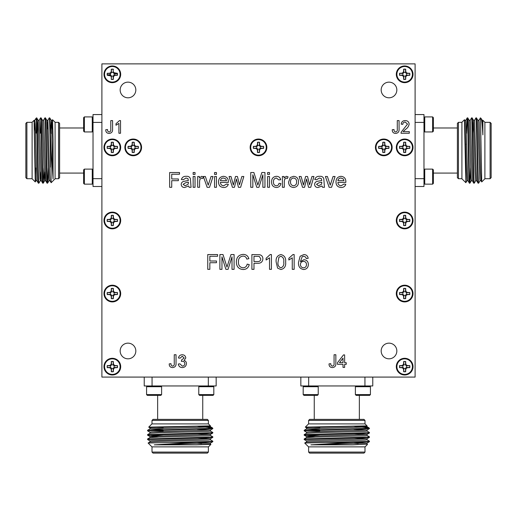 <?xml version="1.0" encoding="UTF-8"?>
<svg xmlns="http://www.w3.org/2000/svg" width="517" height="517" viewBox="0 0 517 517"><rect width="100%" height="100%" fill="white"/><g stroke="black" fill="none" stroke-linecap="round" stroke-linejoin="round"><path stroke-width="0.78" d="M396.888 74.286A7.774 7.774 0 0 1 404.662 66.512A7.774 7.774 0 0 1 412.437 74.286A7.774 7.774 0 0 1 404.662 82.061A7.774 7.774 0 0 1 396.888 74.286M409.613 73.298A5.047 5.047 0 0 1 409.613 75.282L407.674 75.088L406.019 75.644L405.464 77.298L405.658 79.237A5.047 5.047 0 0 1 403.674 79.237L403.867 77.298L403.312 75.644L401.651 75.088L399.712 75.282A5.047 5.047 0 0 1 399.712 73.298L401.651 73.492L403.312 72.936L403.867 71.281L403.674 69.336A5.047 5.047 0 0 1 405.658 69.336L405.464 71.281L406.019 72.936L407.674 73.492L409.742 73.252L407.719 73.252L406.291 72.658L405.703 71.23L405.703 69.213A5.183 5.183 0 0 0 403.628 69.213L403.628 71.23L403.034 72.658L401.606 73.252L399.583 73.252A5.183 5.183 0 0 0 399.583 75.327L401.606 75.327L403.034 75.915L403.628 77.343L403.628 79.366A5.183 5.183 0 0 0 405.703 79.366L405.703 77.343L406.291 75.915L407.719 75.327L409.742 75.327A5.183 5.183 0 0 0 409.742 73.252M402.808 74.286A1.855 1.855 0 0 0 404.662 76.141A1.855 1.855 0 0 0 406.517 74.286A1.855 1.855 0 0 0 404.662 72.432A1.855 1.855 0 0 0 402.808 74.286M396.888 366.624A7.774 7.774 0 0 1 404.662 358.85A7.774 7.774 0 0 1 412.437 366.624A7.774 7.774 0 0 1 404.662 374.398A7.774 7.774 0 0 1 396.888 366.624M409.613 365.629A5.047 5.047 0 0 1 409.613 367.613L407.674 367.419L406.019 367.975L405.464 369.629L405.658 371.574A5.047 5.047 0 0 1 403.674 371.574L403.867 369.629L403.312 367.975L401.651 367.419L399.712 367.613A5.047 5.047 0 0 1 399.712 365.629L401.651 365.823L403.312 365.267L403.867 363.613L403.674 361.674A5.047 5.047 0 0 1 405.658 361.674L405.464 363.613L406.019 365.267L407.674 365.823L409.742 365.584L407.719 365.584L406.291 364.996L405.703 363.567L405.703 361.545A5.183 5.183 0 0 0 403.628 361.545L403.628 363.567L403.034 364.996L401.606 365.584L399.583 365.584A5.183 5.183 0 0 0 399.583 367.658L401.606 367.658L403.034 368.253L403.628 369.681L403.628 371.697A5.183 5.183 0 0 0 405.703 371.697L405.703 369.681L406.291 368.253L407.719 367.658L409.742 367.658A5.183 5.183 0 0 0 409.742 365.584M402.808 366.624A1.855 1.855 0 0 0 404.662 368.479A1.855 1.855 0 0 0 406.517 366.624A1.855 1.855 0 0 0 404.662 364.769A1.855 1.855 0 0 0 402.808 366.624M104.557 366.624A7.774 7.774 0 0 1 112.331 358.85A7.774 7.774 0 0 1 120.106 366.624A7.774 7.774 0 0 1 112.331 374.398A7.774 7.774 0 0 1 104.557 366.624M117.281 365.629A5.047 5.047 0 0 1 117.281 367.613L115.343 367.419L113.682 367.975L113.126 369.629L113.32 371.574A5.047 5.047 0 0 1 111.336 371.574L111.53 369.629L110.974 367.975L109.32 367.419L107.381 367.613A5.047 5.047 0 0 1 107.381 365.629L109.32 365.823L110.974 365.267L111.53 363.613L111.336 361.674A5.047 5.047 0 0 1 113.32 361.674L113.126 363.613L113.682 365.267L115.343 365.823L117.411 365.584L115.388 365.584L113.96 364.996L113.365 363.567L113.365 361.545A5.183 5.183 0 0 0 111.291 361.545L111.291 363.567L110.703 364.996L109.274 365.584L107.252 365.584A5.183 5.183 0 0 0 107.252 367.658L109.274 367.658L110.703 368.253L111.291 369.681L111.291 371.697A5.183 5.183 0 0 0 113.365 371.697L113.365 369.681L113.96 368.253L115.388 367.658L117.411 367.658A5.183 5.183 0 0 0 117.411 365.584M110.476 366.624A1.855 1.855 0 0 0 112.331 368.479A1.855 1.855 0 0 0 114.186 366.624A1.855 1.855 0 0 0 112.331 364.769A1.855 1.855 0 0 0 110.476 366.624M104.557 147.371A7.774 7.774 0 0 1 112.331 139.596A7.774 7.774 0 0 1 120.106 147.371A7.774 7.774 0 0 1 112.331 155.145A7.774 7.774 0 0 1 104.557 147.371M117.281 146.382A5.047 5.047 0 0 1 117.281 148.366L115.343 148.172L113.682 148.728L113.126 150.382L113.32 152.321A5.047 5.047 0 0 1 111.336 152.321L111.53 150.382L110.974 148.728L109.32 148.172L107.381 148.366A5.047 5.047 0 0 1 107.381 146.382L109.32 146.576L110.974 146.02L111.53 144.359L111.336 142.421A5.047 5.047 0 0 1 113.32 142.421L113.126 144.359L113.682 146.02L115.343 146.576L117.411 146.337L115.388 146.337L113.96 145.742L113.365 144.314L113.365 142.291A5.183 5.183 0 0 0 111.291 142.291L111.291 144.314L110.703 145.742L109.274 146.337L107.252 146.337A5.183 5.183 0 0 0 107.252 148.411L109.274 148.411L110.703 148.999L111.291 150.428L111.291 152.45A5.183 5.183 0 0 0 113.365 152.45L113.365 150.428L113.96 148.999L115.388 148.411L117.411 148.411A5.183 5.183 0 0 0 117.411 146.337M110.476 147.371A1.855 1.855 0 0 0 112.331 149.226A1.855 1.855 0 0 0 114.186 147.371A1.855 1.855 0 0 0 112.331 145.516A1.855 1.855 0 0 0 110.476 147.371M104.557 293.54A7.774 7.774 0 0 1 112.331 285.765A7.774 7.774 0 0 1 120.106 293.54A7.774 7.774 0 0 1 112.331 301.314A7.774 7.774 0 0 1 104.557 293.54M117.281 292.544A5.047 5.047 0 0 1 117.281 294.528L115.343 294.335L113.682 294.89L113.126 296.551L113.32 298.49A5.047 5.047 0 0 1 111.336 298.49L111.53 296.551L110.974 294.89L109.32 294.335L107.381 294.528A5.047 5.047 0 0 1 107.381 292.544L109.32 292.738L110.974 292.183L111.53 290.528L111.336 288.589A5.047 5.047 0 0 1 113.32 288.589L113.126 290.528L113.682 292.183L115.343 292.738L117.411 292.499L115.388 292.499L113.96 291.911L113.365 290.483L113.365 288.46A5.183 5.183 0 0 0 111.291 288.46L111.291 290.483L110.703 291.911L109.274 292.499L107.252 292.499A5.183 5.183 0 0 0 107.252 294.574L109.274 294.574L110.703 295.168L111.291 296.596L111.291 298.619A5.183 5.183 0 0 0 113.365 298.619L113.365 296.596L113.96 295.168L115.388 294.574L117.411 294.574A5.183 5.183 0 0 0 117.411 292.499M110.476 293.54A1.855 1.855 0 0 0 112.331 295.394A1.855 1.855 0 0 0 114.186 293.54A1.855 1.855 0 0 0 112.331 291.685A1.855 1.855 0 0 0 110.476 293.54M376.008 147.371A7.774 7.774 0 0 1 383.782 139.596A7.774 7.774 0 0 1 391.556 147.371A7.774 7.774 0 0 1 383.782 155.145A7.774 7.774 0 0 1 376.008 147.371M388.732 146.382A5.047 5.047 0 0 1 388.732 148.366L386.794 148.172L385.139 148.728L384.583 150.382L384.777 152.321A5.047 5.047 0 0 1 382.793 152.321L382.987 150.382L382.431 148.728L380.771 148.172L378.832 148.366A5.047 5.047 0 0 1 378.832 146.382L380.771 146.576L382.431 146.02L382.987 144.359L382.793 142.421A5.047 5.047 0 0 1 384.777 142.421L384.583 144.359L385.139 146.02L386.794 146.576L388.862 146.337L386.839 146.337L385.411 145.742L384.816 144.314L384.816 142.291A5.183 5.183 0 0 0 382.748 142.291L382.748 144.314L382.153 145.742L380.725 146.337L378.702 146.337A5.183 5.183 0 0 0 378.702 148.411L380.725 148.411L382.153 148.999L382.748 150.428L382.748 152.45A5.183 5.183 0 0 0 384.816 152.45L384.816 150.428L385.411 148.999L386.839 148.411L388.862 148.411A5.183 5.183 0 0 0 388.862 146.337M381.927 147.371A1.855 1.855 0 0 0 383.782 149.226A1.855 1.855 0 0 0 385.637 147.371A1.855 1.855 0 0 0 383.782 145.516A1.855 1.855 0 0 0 381.927 147.371M396.888 147.371A7.774 7.774 0 0 1 404.662 139.596A7.774 7.774 0 0 1 412.437 147.371A7.774 7.774 0 0 1 404.662 155.145A7.774 7.774 0 0 1 396.888 147.371M409.613 146.382A5.047 5.047 0 0 1 409.613 148.366L407.674 148.172L406.019 148.728L405.464 150.382L405.658 152.321A5.047 5.047 0 0 1 403.674 152.321L403.867 150.382L403.312 148.728L401.651 148.172L399.712 148.366A5.047 5.047 0 0 1 399.712 146.382L401.651 146.576L403.312 146.02L403.867 144.359L403.674 142.421A5.047 5.047 0 0 1 405.658 142.421L405.464 144.359L406.019 146.02L407.674 146.576L409.742 146.337L407.719 146.337L406.291 145.742L405.703 144.314L405.703 142.291A5.183 5.183 0 0 0 403.628 142.291L403.628 144.314L403.034 145.742L401.606 146.337L399.583 146.337A5.183 5.183 0 0 0 399.583 148.411L401.606 148.411L403.034 148.999L403.628 150.428L403.628 152.45A5.183 5.183 0 0 0 405.703 152.45L405.703 150.428L406.291 148.999L407.719 148.411L409.742 148.411A5.183 5.183 0 0 0 409.742 146.337M402.808 147.371A1.855 1.855 0 0 0 404.662 149.226A1.855 1.855 0 0 0 406.517 147.371A1.855 1.855 0 0 0 404.662 145.516A1.855 1.855 0 0 0 402.808 147.371M250.726 147.371A7.774 7.774 0 0 1 258.5 139.596A7.774 7.774 0 0 1 266.268 147.371A7.774 7.774 0 0 1 258.5 155.145A7.774 7.774 0 0 1 250.726 147.371M263.444 146.382A5.047 5.047 0 0 1 263.444 148.366L261.505 148.172L259.851 148.728L259.295 150.382L259.489 152.321A5.047 5.047 0 0 1 257.505 152.321L257.699 150.382L257.143 148.728L255.488 148.172L253.55 148.366A5.047 5.047 0 0 1 253.55 146.382L255.488 146.576L257.143 146.02L257.699 144.359L257.505 142.421A5.047 5.047 0 0 1 259.489 142.421L259.295 144.359L259.851 146.02L261.505 146.576L263.573 146.337L261.557 146.337L260.129 145.742L259.534 144.314L259.534 142.291A5.183 5.183 0 0 0 257.46 142.291L257.46 144.314L256.871 145.742L255.437 146.337L253.42 146.337A5.183 5.183 0 0 0 253.42 148.411L255.437 148.411L256.871 148.999L257.46 150.428L257.46 152.45A5.183 5.183 0 0 0 259.534 152.45L259.534 150.428L260.129 148.999L261.557 148.411L263.573 148.411A5.183 5.183 0 0 0 263.573 146.337M256.645 147.371A1.855 1.855 0 0 0 258.5 149.226A1.855 1.855 0 0 0 260.355 147.371A1.855 1.855 0 0 0 258.5 145.516A1.855 1.855 0 0 0 256.645 147.371M396.888 293.54A7.774 7.774 0 0 1 404.662 285.765A7.774 7.774 0 0 1 412.437 293.54A7.774 7.774 0 0 1 404.662 301.314A7.774 7.774 0 0 1 396.888 293.54M409.613 292.544A5.047 5.047 0 0 1 409.613 294.528L407.674 294.335L406.019 294.89L405.464 296.551L405.658 298.49A5.047 5.047 0 0 1 403.674 298.49L403.867 296.551L403.312 294.89L401.651 294.335L399.712 294.528A5.047 5.047 0 0 1 399.712 292.544L401.651 292.738L403.312 292.183L403.867 290.528L403.674 288.589A5.047 5.047 0 0 1 405.658 288.589L405.464 290.528L406.019 292.183L407.674 292.738L409.742 292.499L407.719 292.499L406.291 291.911L405.703 290.483L405.703 288.46A5.183 5.183 0 0 0 403.628 288.46L403.628 290.483L403.034 291.911L401.606 292.499L399.583 292.499A5.183 5.183 0 0 0 399.583 294.574L401.606 294.574L403.034 295.168L403.628 296.596L403.628 298.619A5.183 5.183 0 0 0 405.703 298.619L405.703 296.596L406.291 295.168L407.719 294.574L409.742 294.574A5.183 5.183 0 0 0 409.742 292.499M402.808 293.54A1.855 1.855 0 0 0 404.662 295.394A1.855 1.855 0 0 0 406.517 293.54A1.855 1.855 0 0 0 404.662 291.685A1.855 1.855 0 0 0 402.808 293.54M396.888 220.455A7.774 7.774 0 0 1 404.662 212.681A7.774 7.774 0 0 1 412.437 220.455A7.774 7.774 0 0 1 404.662 228.23A7.774 7.774 0 0 1 396.888 220.455M409.613 219.46A5.047 5.047 0 0 1 409.613 221.45L407.674 221.25L406.019 221.806L405.464 223.467L405.658 225.406A5.047 5.047 0 0 1 403.674 225.406L403.867 223.467L403.312 221.806L401.651 221.25L399.712 221.45A5.047 5.047 0 0 1 399.712 219.46L401.651 219.66L403.312 219.105L403.867 217.444L403.674 215.505A5.047 5.047 0 0 1 405.658 215.505L405.464 217.444L406.019 219.105L407.674 219.66L409.742 219.421L407.719 219.421L406.291 218.827L405.703 217.398L405.703 215.376A5.183 5.183 0 0 0 403.628 215.376L403.628 217.398L403.034 218.827L401.606 219.421L399.583 219.421A5.183 5.183 0 0 0 399.583 221.489L401.606 221.489L403.034 222.084L403.628 223.512L403.628 225.535A5.183 5.183 0 0 0 405.703 225.535L405.703 223.512L406.291 222.084L407.719 221.489L409.742 221.489A5.183 5.183 0 0 0 409.742 219.421M402.808 220.455A1.855 1.855 0 0 0 404.662 222.31A1.855 1.855 0 0 0 406.517 220.455A1.855 1.855 0 0 0 404.662 218.601A1.855 1.855 0 0 0 402.808 220.455M125.437 147.371A7.774 7.774 0 0 1 133.212 139.596A7.774 7.774 0 0 1 140.986 147.371A7.774 7.774 0 0 1 133.212 155.145A7.774 7.774 0 0 1 125.437 147.371M138.162 146.382A5.047 5.047 0 0 1 138.162 148.366L136.223 148.172L134.562 148.728L134.006 150.382L134.207 152.321A5.047 5.047 0 0 1 132.216 152.321L132.41 150.382L131.861 148.728L130.2 148.172L128.261 148.366A5.047 5.047 0 0 1 128.261 146.382L130.2 146.576L131.861 146.02L132.41 144.359L132.216 142.421A5.047 5.047 0 0 1 134.207 142.421L134.006 144.359L134.562 146.02L136.223 146.576L138.291 146.337L136.268 146.337L134.84 145.742L134.246 144.314L134.246 142.291A5.183 5.183 0 0 0 132.178 142.291L132.178 144.314L131.583 145.742L130.155 146.337L128.132 146.337A5.183 5.183 0 0 0 128.132 148.411L130.155 148.411L131.583 148.999L132.178 150.428L132.178 152.45A5.183 5.183 0 0 0 134.246 152.45L134.246 150.428L134.84 148.999L136.268 148.411L138.291 148.411A5.183 5.183 0 0 0 138.291 146.337M131.357 147.371A1.855 1.855 0 0 0 133.212 149.226A1.855 1.855 0 0 0 135.066 147.371A1.855 1.855 0 0 0 133.212 145.516A1.855 1.855 0 0 0 131.357 147.371M104.557 220.455A7.774 7.774 0 0 1 112.331 212.681A7.774 7.774 0 0 1 120.106 220.455A7.774 7.774 0 0 1 112.331 228.23A7.774 7.774 0 0 1 104.557 220.455M117.281 219.46A5.047 5.047 0 0 1 117.281 221.45L115.343 221.25L113.682 221.806L113.126 223.467L113.32 225.406A5.047 5.047 0 0 1 111.336 225.406L111.53 223.467L110.974 221.806L109.32 221.25L107.381 221.45A5.047 5.047 0 0 1 107.381 219.46L109.32 219.66L110.974 219.105L111.53 217.444L111.336 215.505A5.047 5.047 0 0 1 113.32 215.505L113.126 217.444L113.682 219.105L115.343 219.66L117.411 219.421L115.388 219.421L113.96 218.827L113.365 217.398L113.365 215.376A5.183 5.183 0 0 0 111.291 215.376L111.291 217.398L110.703 218.827L109.274 219.421L107.252 219.421A5.183 5.183 0 0 0 107.252 221.489L109.274 221.489L110.703 222.084L111.291 223.512L111.291 225.535A5.183 5.183 0 0 0 113.365 225.535L113.365 223.512L113.96 222.084L115.388 221.489L117.411 221.489A5.183 5.183 0 0 0 117.411 219.421M110.476 220.455A1.855 1.855 0 0 0 112.331 222.31A1.855 1.855 0 0 0 114.186 220.455A1.855 1.855 0 0 0 112.331 218.601A1.855 1.855 0 0 0 110.476 220.455M127.996 82.145A7.833 7.833 0 0 0 120.164 89.971A7.833 7.833 0 0 0 127.996 97.803A7.833 7.833 0 0 0 135.822 89.971A7.833 7.833 0 0 0 127.996 82.145M389.004 343.152A7.833 7.833 0 0 0 381.178 350.985A7.833 7.833 0 0 0 389.004 358.817A7.833 7.833 0 0 0 396.836 350.985A7.833 7.833 0 0 0 389.004 343.152M389.004 82.145A7.833 7.833 0 0 0 381.178 89.971A7.833 7.833 0 0 0 389.004 97.803A7.833 7.833 0 0 0 396.836 89.971A7.833 7.833 0 0 0 389.004 82.145M127.996 343.152A7.833 7.833 0 0 0 120.164 350.985A7.833 7.833 0 0 0 127.996 358.817A7.833 7.833 0 0 0 135.822 350.985A7.833 7.833 0 0 0 127.996 343.152M112.331 65.963A8.35 8.35 0 0 0 103.982 74.312A8.35 8.35 0 0 0 112.331 82.662A8.35 8.35 0 0 0 120.687 74.312A8.35 8.35 0 0 0 112.331 65.963M112.331 212.125A8.35 8.35 0 0 0 103.982 220.481A8.35 8.35 0 0 0 112.331 228.831A8.35 8.35 0 0 0 120.687 220.481A8.35 8.35 0 0 0 112.331 212.125M133.212 139.041A8.35 8.35 0 0 0 124.862 147.397A8.35 8.35 0 0 0 133.212 155.746A8.35 8.35 0 0 0 141.568 147.397A8.35 8.35 0 0 0 133.212 139.041M404.669 212.125A8.35 8.35 0 0 0 396.313 220.481A8.35 8.35 0 0 0 404.669 228.831A8.35 8.35 0 0 0 413.018 220.481A8.35 8.35 0 0 0 404.669 212.125M404.669 285.21A8.35 8.35 0 0 0 396.313 293.559A8.35 8.35 0 0 0 404.669 301.915A8.35 8.35 0 0 0 413.018 293.559A8.35 8.35 0 0 0 404.669 285.21M404.669 65.963A8.35 8.35 0 0 0 396.313 74.312A8.35 8.35 0 0 0 404.669 82.662A8.35 8.35 0 0 0 413.018 74.312A8.35 8.35 0 0 0 404.669 65.963M404.669 358.294A8.35 8.35 0 0 0 396.313 366.643A8.35 8.35 0 0 0 404.669 374.999A8.35 8.35 0 0 0 413.018 366.643A8.35 8.35 0 0 0 404.669 358.294M112.331 358.294A8.35 8.35 0 0 0 103.982 366.643A8.35 8.35 0 0 0 112.331 374.999A8.35 8.35 0 0 0 120.687 366.643A8.35 8.35 0 0 0 112.331 358.294M112.331 139.041A8.35 8.35 0 0 0 103.982 147.397A8.35 8.35 0 0 0 112.331 155.746A8.35 8.35 0 0 0 120.687 147.397A8.35 8.35 0 0 0 112.331 139.041M258.5 139.041A8.35 8.35 0 0 0 250.15 147.397A8.35 8.35 0 0 0 258.5 155.746A8.35 8.35 0 0 0 266.85 147.397A8.35 8.35 0 0 0 258.5 139.041M404.669 139.041A8.35 8.35 0 0 0 396.313 147.397A8.35 8.35 0 0 0 404.669 155.746A8.35 8.35 0 0 0 413.018 147.397A8.35 8.35 0 0 0 404.669 139.041M383.788 139.041A8.35 8.35 0 0 0 375.432 147.397A8.35 8.35 0 0 0 383.788 155.746A8.35 8.35 0 0 0 392.138 147.397A8.35 8.35 0 0 0 383.788 139.041M112.331 285.21A8.35 8.35 0 0 0 103.982 293.559A8.35 8.35 0 0 0 112.331 301.915A8.35 8.35 0 0 0 120.687 293.559A8.35 8.35 0 0 0 112.331 285.21M152.004 420.411L153.051 419.371L207.343 419.371L208.383 420.411L152.004 420.411L152.004 423.895M149.962 427.863L148.715 427.126L151.946 423.895L208.448 423.895L210.458 425.905L208.622 425.905L210.458 425.905L210.458 426.745L208.151 427.023L149.962 428.897L147.571 430.293L147.591 430.842L149.962 432.212M197.565 426.325L212.377 427.843L212.804 428.664L147.571 430.816M212.455 427.902L211.983 428.27L208.254 428.27L210.477 428.38M148.715 427.126L208.622 425.905L152.244 427.565L149.936 427.837L149.936 428.923L163.004 429.588M212.823 428.27L147.591 430.267M149.917 430.551L163.146 430.997M210.432 431.075L212.823 432.464L210.341 432.735L147.591 434.616L147.591 435.191L162.991 435.87M212.823 432.464L212.804 433.013L203.265 433.537L147.571 435.165M210.432 435.424L212.823 436.813L210.341 437.085L147.591 438.965L147.591 439.54L149.962 440.911M212.823 436.813L212.804 437.369L203.265 437.886L147.571 439.521M210.432 439.773L212.823 441.163L210.341 441.44L169.221 442.487L193.507 442.487L154.286 444.859L195.82 444.859L210.897 444.394L208.448 446.862L151.946 446.862L148.114 443.017L169.221 442.487M212.823 441.163L212.804 441.718L193.507 442.487M152.004 452.084L208.383 452.084L207.343 453.131L153.051 453.131L152.004 452.084L152.004 446.862M161.614 394.607L161.614 386.71L146.576 386.71L146.576 394.607L161.614 394.607L160.858 395.356L147.332 395.356L146.576 394.607L146.576 386.71L147.332 385.96M160.858 385.96L161.614 386.71M213.062 385.96L213.812 386.71L198.78 386.71L199.53 385.96M198.78 394.607L213.812 394.607L213.062 395.356L199.53 395.356L198.78 394.607L198.78 386.71M213.812 394.607L213.812 386.71M308.617 420.411L309.657 419.371L363.949 419.371L364.996 420.411L308.617 420.411L308.617 423.895M306.568 427.863L305.321 427.126L308.552 423.895L365.054 423.895L367.064 425.905L365.228 425.905L367.064 425.905L367.064 426.745L364.756 427.023L306.568 428.897L304.177 430.293L304.196 430.842L306.568 432.212M354.171 426.325L368.983 427.843L369.409 428.664L304.177 430.816M369.06 427.902L368.589 428.27L364.86 428.27L367.083 428.38M305.321 427.126L365.228 425.905L308.849 427.565L306.542 427.837L306.542 428.923L319.609 429.588M369.429 428.27L304.196 430.267M306.523 430.551L319.752 430.997M367.038 431.075L369.429 432.464L366.947 432.735L304.196 434.616L304.196 435.191L319.596 435.87M369.429 432.464L369.409 433.013L359.871 433.537L304.177 435.165M367.038 435.424L369.429 436.813L366.947 437.085L304.196 438.965L304.196 439.54L306.568 440.911M369.429 436.813L369.409 437.369L359.871 437.886L304.177 439.521M367.038 439.773L369.429 441.163L366.947 441.44L325.826 442.487L350.112 442.487L310.891 444.859L352.426 444.859L367.038 444.122M369.429 441.163L369.409 441.718L350.112 442.487M354.08 438.048L367.064 438.713L367.064 439.799L364.756 440.07L306.568 441.951L304.713 443.03L308.552 446.862L365.054 446.862L367.509 444.407M304.72 443.017L325.826 442.487M308.617 452.084L364.996 452.084L363.949 453.131L309.657 453.131L308.617 452.084L308.617 446.862M303.188 394.607L318.22 394.607L317.47 395.356L303.938 395.356L303.188 394.607L303.188 386.71L303.938 385.96M318.22 394.607L318.22 386.71L303.188 386.71M317.47 385.96L318.22 386.71M369.668 385.96L370.424 386.71L355.386 386.71L356.142 385.96M355.386 394.607L370.424 394.607L369.668 395.356L356.142 395.356L355.386 394.607L355.386 386.71M370.424 394.607L370.424 386.71M58.563 178.714L58.563 122.335L59.61 123.382L59.61 177.674L58.563 178.714L55.086 178.714M58.563 122.335L55.086 122.335M50.711 143.177L51.164 182.701L55.086 178.779L55.086 122.277L52.54 119.731L53.077 140.152L53.077 178.953L51.073 150.525L49.774 117.902L49.225 117.921L47.855 120.293L47.338 129.134M51.144 182.695L50.033 180.763L49.509 171.922L47.881 120.267L46.821 120.293L45.451 117.921L44.895 117.902L43.506 120.293M48.301 167.721L47.622 183.134L47.047 183.134L45.683 180.763L43.803 122.574L43.531 120.267L42.446 120.267M43.951 167.721L43.273 183.134L42.698 183.134L41.328 180.763L39.454 122.574L39.182 120.267L38.09 120.267L37.431 133.14M40.811 120.248L40.378 133.237M40.811 171.922L40.294 180.763L38.898 183.154L38.348 183.134L36.978 180.763L35.104 122.574L34.833 120.267L34.122 120.267L34.122 124.616L34.122 120.267L32.112 122.277L32.112 178.779L35.259 181.926L35.944 180.763M45.16 171.922L44.643 180.763L43.273 183.134C42.523 185.17 41.799 115.886 41.076 117.902L40.526 117.921L39.156 120.293M53.077 178.953L51.687 129.134L51.17 120.293L49.774 117.902M50.711 167.185C50.214 146.738 49.735 116.823 49.251 117.902M47.603 183.154C46.879 185.17 46.149 115.886 45.425 117.902M47.073 183.154C46.349 185.17 45.625 115.886 44.895 117.902M45.703 180.788L44.617 180.788L44.346 178.481L42.465 120.293L41.076 117.902M42.724 183.154C42 185.17 41.27 115.886 40.546 117.902M38.898 183.154C38.174 185.17 37.45 115.886 36.726 117.902L36.487 120.739L35.802 118.593L34.807 120.293M38.374 183.154C37.747 185.125 37.114 132.766 36.487 120.739M35.078 122.245L34.348 131.286M35.802 118.593L36.487 117.902M35.531 176.31L35.692 167.967M36.203 133.102L36.461 120.551M37.004 180.788L35.919 180.788L35.647 178.481L34.122 124.616L35.259 181.926M32.112 178.714L26.897 178.714L25.85 177.674L25.85 123.382L26.897 122.335L26.897 178.714M32.112 122.335L26.897 122.335M59.61 173.079L83.625 173.079M59.61 127.977L83.625 127.977M92.265 131.945L92.265 116.907L84.374 116.907L84.374 131.945L92.265 131.945L93.021 131.189M84.374 131.945L83.625 131.189L83.625 117.663L84.374 116.907M92.265 184.149L92.265 169.111L84.374 169.111L84.374 184.149L92.265 184.149L93.021 183.393M84.374 184.149L83.625 183.393L83.625 169.86L84.374 169.111M458.437 178.714L457.39 177.674L457.39 123.382L458.437 122.335L458.437 178.714L461.914 178.714M458.437 122.335L461.914 122.335M465.856 182.688L461.914 178.779L461.914 122.277L464.46 119.731L465.836 182.701L466.967 180.763M466.521 133.334L467.226 117.902C467.95 115.886 468.673 185.17 469.397 183.154L469.953 183.134L470.625 167.721M468.034 180.788L466.941 180.788L466.399 171.922L464.77 120.267L465.856 120.267L467.491 171.922L468.008 180.763L469.397 183.154M467.226 117.902L467.775 117.921L469.145 120.293L471.019 178.481L471.297 180.788L472.383 180.788M467.749 117.902C468.48 115.886 469.203 185.17 469.927 183.154M470.179 120.293L471.575 117.902C472.299 115.886 473.023 185.17 473.746 183.154L474.302 183.134L475.672 180.763M471.575 117.902L472.124 117.921C472.829 115.886 473.553 185.17 474.276 183.154M474.535 120.293L475.924 117.902C476.648 115.886 477.372 185.17 478.102 183.154L478.652 183.134L480.022 180.763M476.732 180.788L475.646 180.788L475.104 171.922L473.469 120.267L474.554 120.267L476.189 171.922L476.706 180.763L478.102 183.154M475.924 117.902L476.474 117.921L477.844 120.293L479.724 178.481L479.996 180.788L481.081 180.788M476.454 117.902C477.178 115.886 477.902 185.17 478.626 183.154M478.884 120.293L480.513 117.902L481.741 181.926L481.056 180.763L480.539 171.922L479.181 122.574L478.91 120.267L477.818 120.267M481.741 181.926L484.888 178.779L484.888 122.277L482.878 120.267L482.878 134.905L482.193 120.293L481.198 118.593C481.76 119.569 482.316 125.004 482.878 134.905M481.198 118.593L480.513 117.902M484.888 178.714L490.103 178.714L490.103 122.335L484.888 122.335M490.103 178.714L491.15 177.674L491.15 123.382L490.103 122.335M465.714 144.275L465.061 144.282M457.39 173.079L433.375 173.079M457.39 127.977L433.375 127.977M432.626 131.945L432.626 116.907L424.735 116.907L424.735 131.945L432.626 131.945L433.375 131.189L433.375 117.663L432.626 116.907M432.626 169.111L433.375 169.86L433.375 183.393L432.626 184.149L432.626 169.111L424.735 169.111L424.735 184.149L423.979 183.393M120.106 74.312A7.774 7.774 0 0 1 112.829 82.067A7.774 7.774 0 0 1 104.621 75.301A7.774 7.774 0 0 1 111.329 66.577A7.774 7.774 0 0 1 120.106 74.312M117.281 73.317L113.96 72.684L113.133 71.288L113.365 69.233L113.133 71.301L113.688 72.962L115.343 73.511L117.281 73.317A5.047 5.047 0 0 1 117.34 73.647L114.173 74.06A1.855 1.855 0 0 0 112.092 72.47A1.855 1.855 0 0 0 110.496 74.538A1.855 1.855 0 0 0 112.454 76.141A1.855 1.855 0 0 0 114.173 74.06M117.469 73.634L117.34 73.647A5.047 5.047 0 0 1 117.281 75.282L117.411 75.327A5.183 5.183 0 0 0 117.411 73.278M107.381 75.282L110.703 75.915L111.53 77.317L110.974 75.644L109.32 75.088L107.381 75.282A5.047 5.047 0 0 1 107.381 73.317L109.326 73.511L110.981 72.962L111.536 71.301L111.297 69.233L111.297 71.256L110.703 72.684L109.274 73.278L107.258 73.278A5.183 5.183 0 0 0 107.252 75.327M117.281 75.282L115.343 75.088L113.682 75.644L113.126 77.298L113.365 79.366L113.365 77.343L113.96 75.915L115.388 75.327L117.411 75.327M113.32 79.237A5.047 5.047 0 0 1 111.342 79.237L111.297 79.366A5.183 5.183 0 0 0 113.365 79.366M111.342 79.237L111.297 77.369L111.297 79.366M110.496 74.538L107.193 74.971M113.365 69.233A5.183 5.183 0 0 0 111.297 69.233M111.342 69.362A5.047 5.047 0 0 1 113.32 69.362M469.119 120.267L470.205 120.267L470.476 122.574L472.357 180.763L473.727 183.134M473.469 120.267L472.803 133.334M480.274 117.902L480.513 119.802M464.796 120.293L464.46 119.731M415.106 178.662L423.979 178.662L423.979 186.495L415.106 186.495M415.106 114.561L423.979 114.561L423.979 122.393L415.106 122.393M423.979 122.393L423.979 178.662M51.17 120.293L50.479 133.334M50.059 180.788L48.966 180.788L48.695 178.481L46.821 120.293M41.354 180.788L40.268 180.788L39.996 178.481L38.116 120.293L36.746 117.921M51.558 133.586L52.23 120.267L53.077 140.152M101.894 186.495L93.021 186.495L93.021 178.662L101.894 178.662M101.894 122.393L93.021 122.393L93.021 114.561L101.894 114.561M93.021 178.662L93.021 122.393M358.197 426.202L367.064 426.745M353.996 429.343L367.064 430.008L367.064 431.1L364.756 431.372L315.409 432.729L306.568 433.246L304.196 434.616M353.996 433.692L367.064 434.358L367.064 435.45L364.756 435.721L315.409 437.078L306.568 437.595L304.196 438.965M354.248 443.489L358.197 443.605M310.891 444.859L367.064 443.063L367.064 444.148L352.426 444.859M367.064 443.063L354.216 442.403M306.542 441.97L306.542 440.885L308.849 440.613L367.038 438.733L369.409 437.369M315.409 437.078L306.568 436.561L304.196 435.191M306.542 437.621L306.542 436.535L308.849 436.264L367.038 434.383L369.409 433.013M306.542 433.272L306.542 432.186L308.849 431.915L367.038 430.034L369.409 428.664M319.855 427.572L311.764 427.417M308.668 377.087L308.668 385.96L300.836 385.96L300.836 377.087M372.77 377.087L372.77 385.96L364.937 385.96L364.937 377.087M364.937 385.96L308.668 385.96M201.591 426.202L210.458 426.745M197.391 429.343L210.458 430.008L210.458 431.1L208.151 431.372L158.803 432.729L149.962 433.246L147.591 434.616M197.391 433.692L210.458 434.358L210.458 435.45L208.151 435.721L158.803 437.078L149.962 437.595L147.591 438.965M197.468 438.048L210.458 438.713L210.458 439.799L208.151 440.07L158.803 441.428L149.962 441.951L148.114 443.017M197.643 443.489L201.591 443.605M154.286 444.859L210.458 443.063L210.458 444.148L195.82 444.859M210.458 443.063L197.61 442.403M149.936 441.97L149.936 440.885L152.244 440.613L210.432 438.733L212.804 437.369M158.803 437.078L149.962 436.561L147.591 435.191M149.936 437.621L149.936 436.535L152.244 436.264L210.432 434.383L212.804 433.013M149.936 433.272L149.936 432.186L152.244 431.915L210.432 430.034L212.804 428.664M163.249 427.572L155.158 427.417M152.063 377.087L152.063 385.96L144.23 385.96L144.23 377.087M216.164 377.087L216.164 385.96L208.332 385.96L208.332 377.087M208.332 385.96L152.063 385.96M253.989 256.27L253.989 261.576L257.55 261.576C259.547 261.686 260.633 260.781 260.807 258.875L259.217 256.4L253.989 256.27M321.794 182.74L321.8 182.184L318.95 182.779L316.494 184.336L318.569 185.79L321.509 184.239L321.794 182.74M340.994 178.016C339.23 178.074 338.196 178.96 337.905 180.672L343.973 180.672L343.275 178.927L340.994 178.016M278.909 257.285L278.049 262.048C277.584 264.95 278.527 266.875 280.893 267.825C283.258 266.875 284.201 264.95 283.736 262.048C284.201 259.14 283.245 257.214 280.873 256.27L278.909 257.285M303.479 261.389C301.579 261.531 300.551 262.546 300.409 264.439C300.519 266.481 301.566 267.612 303.55 267.825C305.476 267.612 306.445 266.52 306.471 264.536C306.419 262.571 305.418 261.518 303.479 261.389M293.572 178.016C291.459 178.359 290.444 179.651 290.535 181.9C290.444 184.149 291.459 185.448 293.572 185.79C295.698 185.422 296.706 184.11 296.603 181.842C296.668 179.632 295.659 178.359 293.572 178.016M188.395 182.74L188.408 182.184L185.551 182.779L183.102 184.336L185.17 185.79L188.117 184.239L188.395 182.74M223.518 178.016C221.748 178.074 220.72 178.96 220.429 180.672L226.491 180.672L225.793 178.927L223.518 178.016M339.488 362.708L343.004 362.708L343.004 358.145L339.488 362.708M270.197 254.564L271.419 254.564L271.419 269.344L269.525 269.344L269.525 257.828L266.113 260.006L266.113 258.261L270.197 254.564M253.989 263.282L253.989 269.344L251.902 269.344L251.902 254.564L259.521 254.707C261.699 255.185 262.823 256.555 262.894 258.81C262.591 261.925 260.827 263.418 257.608 263.282L253.989 263.282M238.447 261.835C238.266 265.299 239.791 267.295 243.022 267.825C245.323 267.664 246.706 266.429 247.165 264.129L249.252 264.614C248.431 267.748 246.422 269.383 243.216 269.531C238.68 269.137 236.392 266.572 236.366 261.848C236.463 257.304 238.731 254.816 243.177 254.377C246.092 254.454 247.992 255.883 248.871 258.674L246.783 259.12C246.273 257.188 245.032 256.173 243.074 256.083C239.882 256.522 238.337 258.435 238.447 261.835M221.961 256.839L221.961 269.344L219.88 269.344L219.88 254.564L223.014 254.564L226.982 267.108L230.983 254.564L234.091 254.564L234.091 269.344L232.004 269.344L232.004 256.839L228.062 269.344L225.884 269.344L221.961 256.839M324.456 187.303L322.556 187.303L321.988 185.978L318.136 187.49C316.016 187.503 314.84 186.482 314.601 184.44C314.711 182.844 315.551 181.822 317.108 181.377L321.794 180.485L321.315 178.591L319.344 178.016L316.682 179.722L314.788 179.535C315.519 177.228 317.147 176.155 319.687 176.316C321.723 176.123 323.093 176.911 323.791 178.682L324.456 187.303M335.068 176.504L331.559 187.303L329.155 187.303L325.4 176.504L327.403 176.504L330.234 185.151L333.058 176.504L335.068 176.504M337.905 182.378C338.034 184.453 339.113 185.59 341.136 185.79L343.947 184.084L345.808 184.272C345.02 186.45 343.456 187.522 341.104 187.49C337.763 187.232 336.063 185.403 336.011 181.997C336.024 178.572 337.685 176.678 341.007 176.316C344.238 176.685 345.86 178.546 345.867 181.894L345.854 182.378L337.905 182.378M209.837 262.714L209.837 269.344L207.75 269.344L207.75 254.564L217.605 254.564L217.605 256.27L209.837 256.27L209.837 261.007L216.468 261.007L216.468 262.714L209.837 262.714M119.485 120.59L120.532 120.59L120.532 133.263L118.91 133.263L118.91 123.389L115.989 125.256L115.989 123.757L119.485 120.59M399.072 129.192C399.227 131.777 398.071 133.186 395.589 133.425C393.314 133.283 392.203 132.048 392.254 129.728L394.038 129.528C393.915 130.885 394.458 131.693 395.66 131.964C396.959 131.654 397.502 130.769 397.289 129.302L397.289 120.59L399.072 120.59L399.072 129.192M405.625 129.289L403.105 131.635L409.302 131.635L409.302 133.263L401.024 133.263L401.192 132.132L407.519 124.106L405.212 122.057C403.719 122.102 402.917 122.859 402.808 124.326L401.186 124.164C401.509 121.825 402.859 120.629 405.244 120.59C407.583 120.648 408.882 121.812 409.141 124.086C408.753 126.284 407.583 128.016 405.625 129.289M176.045 363.348C176.2 365.933 175.037 367.341 172.555 367.581C170.28 367.438 169.169 366.204 169.221 363.884L171.011 363.684C170.888 365.041 171.424 365.849 172.633 366.12C173.932 365.81 174.475 364.924 174.255 363.464L174.255 354.746L176.045 354.746L176.045 363.348M280.893 269.531L277.59 268.11L276.156 262.054C275.697 257.944 277.274 255.45 280.893 254.564C284.505 255.45 286.082 257.951 285.63 262.054C286.088 266.165 284.512 268.659 280.893 269.531M292.939 254.564L294.16 254.564L294.16 269.344L292.26 269.344L292.26 257.828L288.854 260.006L288.854 258.261L292.939 254.564M300.125 256.245L303.912 254.564C306.355 254.674 307.783 255.934 308.177 258.351L306.284 258.545L305.599 257.027L303.789 256.27L302.174 256.71L300.409 261.628L304.002 259.683C306.794 260.025 308.248 261.621 308.371 264.478C308.229 267.528 306.671 269.215 303.699 269.531C299.938 268.866 298.212 266.494 298.516 262.423L300.125 256.245M112.577 129.192C112.732 131.777 111.569 133.186 109.087 133.425C106.812 133.283 105.701 132.048 105.752 129.728L107.542 129.528C107.42 130.885 107.956 131.693 109.165 131.964C110.464 131.654 111.006 130.769 110.787 129.302L110.787 120.59L112.577 120.59L112.577 129.192M306.549 178.998L304.558 187.303L302.529 187.303L299.156 176.504L301.127 176.504L303.479 185.054L305.579 176.504L307.537 176.504L309.58 184.834L311.958 176.504L313.935 176.504L310.736 187.303L308.533 187.303L306.549 178.998M298.496 181.751C298.567 185.202 296.926 187.115 293.572 187.49C290.283 187.16 288.635 185.299 288.641 181.906L290.27 177.499L293.572 176.316C296.797 176.64 298.438 178.449 298.496 181.751M284.285 181.564L284.285 187.303L282.385 187.303L282.385 176.504L284.091 176.504L284.091 178.01L286.302 176.316L288.072 176.82L287.478 178.462L286.224 178.016L284.576 179.399L284.285 181.564M273.48 181.894C273.331 184.136 274.294 185.435 276.375 185.79C277.9 185.687 278.766 184.866 278.98 183.322L280.873 183.516C280.421 186.004 278.941 187.335 276.44 187.49C273.189 187.154 271.574 185.306 271.587 181.945C271.548 178.552 273.163 176.678 276.433 176.316C278.747 176.349 280.162 177.486 280.686 179.722L278.786 179.916L276.446 178.016C274.34 178.352 273.351 179.645 273.48 181.894M269.506 176.504L269.506 187.303L267.612 187.303L267.612 176.504L269.506 176.504M269.506 172.523L269.506 174.416L267.612 174.416L267.612 172.523L269.506 172.523M252.832 174.798L252.832 187.303L250.745 187.303L250.745 172.523L253.879 172.523L257.854 185.067L261.848 172.523L264.956 172.523L264.956 187.303L262.875 187.303L262.875 174.798L258.927 187.303L256.749 187.303L252.832 174.798M236.437 178.998L234.447 187.303L232.424 187.303L229.05 176.504L231.021 176.504L233.374 185.054L235.474 176.504L237.432 176.504L239.468 184.834L241.853 176.504L243.83 176.504L240.631 187.303L238.427 187.303L236.437 178.998M199.588 181.564L199.588 187.303L197.688 187.303L197.688 176.504L199.394 176.504L199.394 178.01L201.604 176.316L203.375 176.82L202.78 178.462L201.527 178.016L199.879 179.399L199.588 181.564M195.038 176.504L195.038 187.303L193.145 187.303L193.145 176.504L195.038 176.504M195.038 172.523L195.038 174.416L193.145 174.416L193.145 172.523L195.038 172.523M191.057 187.303L189.164 187.303L188.595 185.978L184.737 187.49C182.624 187.503 181.448 186.482 181.202 184.44C181.318 182.844 182.152 181.822 183.716 181.377L188.395 180.485L187.917 178.591L185.946 178.016L183.289 179.722L181.396 179.535C182.12 177.228 183.755 176.155 186.288 176.316C188.324 176.123 189.694 176.911 190.398 178.682L191.057 187.303M220.429 182.378C220.559 184.453 221.631 185.59 223.654 185.79L226.472 184.084L228.327 184.272C227.545 186.45 225.974 187.522 223.628 187.49C220.281 187.232 218.588 185.403 218.536 181.997C218.542 178.572 220.21 176.678 223.525 176.316C226.763 176.685 228.385 178.546 228.385 181.894L228.378 182.378L220.429 182.378M216.449 176.504L216.449 187.303L214.555 187.303L214.555 176.504L216.449 176.504M216.449 172.523L216.449 174.416L214.555 174.416L214.555 172.523L216.449 172.523M213.036 176.504L209.527 187.303L207.13 187.303L203.375 176.504L205.378 176.504L208.209 185.151L211.033 176.504L213.036 176.504M186.437 363.606C186.178 366.101 184.782 367.425 182.255 367.581C179.987 367.451 178.669 366.256 178.32 364.007L179.942 363.845L182.314 366.12C183.878 366.004 184.711 365.164 184.815 363.593C184.698 362.126 183.91 361.338 182.436 361.234L181.389 361.409L181.557 359.948L184.162 358.022L182.236 356.213L180.103 358.158L178.481 357.997C178.882 355.948 180.116 354.862 182.184 354.746C184.31 354.836 185.506 355.909 185.79 357.971L184.058 360.485C185.616 360.931 186.411 361.971 186.437 363.606M335.856 363.348C336.018 365.933 334.854 367.341 332.373 367.581C330.098 367.438 328.986 366.204 329.038 363.884L330.822 363.684C330.699 365.041 331.242 365.849 332.444 366.12C333.743 365.81 334.286 364.924 334.072 363.464L334.072 354.746L335.856 354.746L335.856 363.348M344.626 364.33L344.626 367.419L343.004 367.419L343.004 364.33L337.485 364.33L337.485 362.708L343.488 354.914L344.626 354.914L344.626 362.708L346.254 362.708L346.254 364.33L344.626 364.33M171.728 180.672L171.728 187.303L169.647 187.303L169.647 172.523L179.502 172.523L179.502 174.229L171.728 174.229L171.728 178.966L178.365 178.966L178.365 180.672L171.728 180.672M101.894 377.087L415.106 377.087L415.106 63.869L101.894 63.869L101.894 377.087M202.748 419.371L202.748 395.356M359.354 419.371L359.354 395.356M423.979 131.189L424.735 131.945M432.626 184.149L424.735 184.149M423.979 169.86L424.735 169.111M423.979 117.663L424.735 116.907L423.979 117.663M482.167 120.267L482.878 120.267M467.2 117.921L465.83 120.293M469.953 183.134L471.317 180.763M472.124 117.921L473.494 120.293M93.021 169.86L92.265 169.111M93.021 117.663L92.265 116.907L93.021 117.663M51.144 120.267L52.23 120.267M48.992 180.763L47.622 183.134M52.204 120.293L52.527 119.737M314.252 419.371L314.252 395.356M364.996 446.862L364.996 452.084M368.983 427.85L367.038 426.725M369.409 441.718L367.038 443.088M364.996 420.411L364.996 423.895M157.646 419.371L157.646 395.356M208.383 446.862L208.383 452.084M212.377 427.85L210.432 426.725M210.432 444.122L210.897 444.394M212.804 441.718L210.432 443.088M208.383 420.411L208.383 423.895"/></g></svg>

